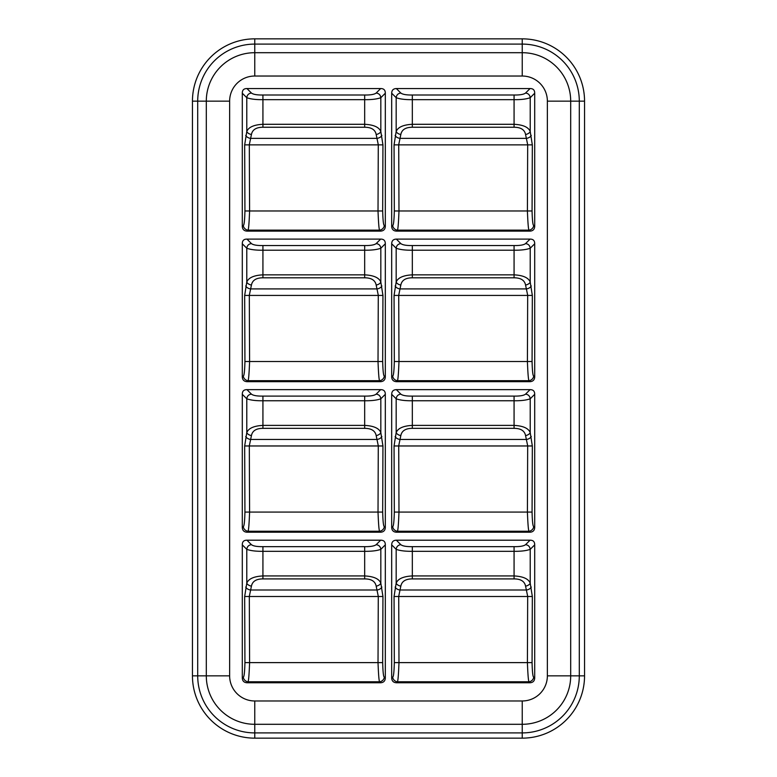 <?xml version="1.0" encoding="UTF-8"?>
<svg xmlns="http://www.w3.org/2000/svg" width="777" height="777" viewBox="0 0 777 777"><rect width="100%" height="100%" fill="white"/><g stroke="black" fill="none" stroke-linecap="round" stroke-linejoin="round"><path stroke-width="1.17" d="M254.759 38.85L522.241 38.85A62.306 62.306 0 0 1 584.547 101.156L584.547 675.844A62.306 62.306 0 0 1 522.241 738.15L254.759 738.15A62.306 62.306 0 0 1 192.453 675.844L192.453 101.156A62.306 62.306 0 0 1 254.759 38.85L254.759 44.095L522.241 44.095A57.051 57.051 0 0 1 579.292 101.156L579.292 675.844A57.051 57.051 0 0 1 522.241 732.905L254.759 732.905A57.051 57.051 0 0 1 197.708 675.844L197.708 101.156A57.051 57.051 0 0 1 254.759 44.095L254.759 52.7A48.446 48.446 0 0 0 206.303 101.156L206.303 675.844L192.453 675.844A62.306 62.306 0 0 0 254.759 738.15L254.759 724.3L522.241 724.3A48.446 48.446 0 0 0 570.697 675.844L570.697 101.156A48.446 48.446 0 0 0 522.241 52.7L254.759 52.7L254.759 76.029A25.117 25.117 0 0 0 229.633 101.156L192.453 101.156A62.306 62.306 0 0 1 254.759 38.85M391.686 678.107C391.88 681.011 393.434 682.565 396.348 682.76L530.05 682.76C532.954 682.565 534.508 681.011 534.702 678.107L533.721 677.126C532.867 677.039 532.313 672.202 532.07 662.616L532.332 596.513L530.215 583.187C528.506 578.836 523.125 576.417 514.073 575.932L412.325 575.932C403.263 576.417 397.882 578.836 396.173 583.187L394.056 596.513L394.318 662.616C394.075 672.212 393.521 677.049 392.667 677.126L391.686 678.107L391.686 544.852L396.173 549.339C400.009 550.747 405.39 551.398 412.325 551.311L412.325 578.904C405.623 578.914 401.787 581.332 400.825 586.149L398.718 596.318L398.98 662.742C398.484 675.417 397.931 681.769 397.329 681.779L396.348 682.76M391.686 544.852C391.763 541.841 393.317 540.297 396.348 540.2L530.05 540.2C533.177 540.17 534.731 541.724 534.702 544.852L534.702 678.107M385.314 678.107C385.12 681.011 383.566 682.565 380.652 682.76L246.95 682.76C244.046 682.565 242.492 681.011 242.298 678.107L242.298 544.852C242.269 541.724 243.823 540.17 246.95 540.2L380.652 540.2C383.78 540.17 385.334 541.724 385.314 544.852L385.314 678.107L384.333 677.126C383.479 677.039 382.925 672.202 382.682 662.616L382.944 596.513L380.827 583.187C379.118 578.836 373.737 576.417 364.675 575.932L262.927 575.932C253.875 576.417 248.485 578.836 246.785 583.187L244.668 596.513L244.93 662.616C244.687 672.212 244.133 677.049 243.279 677.126L242.298 678.107M391.686 527.554C391.88 530.468 393.434 532.022 396.348 532.216L530.05 532.216C532.954 532.022 534.508 530.468 534.702 527.554L533.721 526.573C532.867 526.495 532.313 521.658 532.07 512.072L532.332 445.969L530.215 432.634C528.506 428.282 523.125 425.874 514.073 425.388L412.325 425.388C403.263 425.874 397.882 428.292 396.173 432.634L394.056 445.969L394.318 512.072C394.075 521.668 393.521 526.505 392.667 526.573L391.686 527.554L391.686 394.308L396.173 398.795C400.009 400.194 405.39 400.854 412.325 400.757L412.325 428.35C405.623 428.37 401.787 430.788 400.825 435.596L398.718 445.775L398.98 512.189C398.484 524.873 397.931 531.225 397.329 531.235L396.348 532.216M391.686 394.308C391.763 391.297 393.317 389.743 396.348 389.646L530.05 389.646C533.177 389.627 534.731 391.181 534.702 394.308L534.702 527.554M385.314 527.554C385.12 530.468 383.566 532.022 380.652 532.216L246.95 532.216C244.046 532.022 242.492 530.468 242.298 527.554L242.298 394.308C242.269 391.181 243.823 389.627 246.95 389.646L380.652 389.646C383.78 389.627 385.334 391.181 385.314 394.308L385.314 527.554L384.333 526.573C383.479 526.495 382.925 521.658 382.682 512.072L382.944 445.969L380.827 432.634C379.118 428.282 373.737 425.874 364.675 425.388L262.927 425.388C253.875 425.874 248.485 428.292 246.785 432.634L244.668 445.969L244.93 512.072C244.687 521.668 244.133 526.505 243.279 526.573L242.298 527.554M391.686 377.01C391.88 379.914 393.434 381.468 396.348 381.672L530.05 381.672C532.954 381.468 534.508 379.914 534.702 377.01L533.721 376.029C532.867 375.951 532.313 371.115 532.07 361.519L532.332 295.425L530.215 282.09C528.506 277.739 523.125 275.32 514.073 274.844L412.325 274.844C403.263 275.32 397.882 277.739 396.173 282.09L394.056 295.425L394.318 361.519C394.075 371.115 393.521 375.951 392.667 376.029L391.686 377.01L391.686 243.764L396.173 248.242C400.009 249.65 405.39 250.301 412.325 250.213L412.325 277.807C405.623 277.826 401.787 280.235 400.825 285.052L398.718 295.231L398.98 361.645C398.484 374.329 397.931 380.672 397.329 380.691L396.348 381.672M391.686 243.764C391.763 240.753 393.317 239.199 396.348 239.102L530.05 239.102C533.177 239.083 534.731 240.637 534.702 243.764L534.702 377.01M385.314 377.01C385.12 379.914 383.566 381.468 380.652 381.672L246.95 381.672C244.046 381.468 242.492 379.914 242.298 377.01L242.298 243.764C242.269 240.637 243.823 239.083 246.95 239.102L380.652 239.102C383.78 239.083 385.334 240.637 385.314 243.764L385.314 377.01L384.333 376.029C383.479 375.951 382.925 371.115 382.682 361.519L382.944 295.425L380.827 282.09C379.118 277.739 373.737 275.32 364.675 274.844L262.927 274.844C253.875 275.32 248.485 277.739 246.785 282.09L244.668 295.425L244.93 361.519C244.687 371.115 244.133 375.951 243.279 376.029L242.298 377.01M385.314 226.466C385.12 229.37 383.566 230.924 380.652 231.119L246.95 231.119C244.046 230.924 242.492 229.37 242.298 226.466L242.298 93.211C242.269 90.083 243.823 88.529 246.95 88.559L380.652 88.559C383.78 88.529 385.334 90.083 385.314 93.211L385.314 226.466L384.333 225.485C383.479 225.398 382.925 220.561 382.682 210.975L382.944 144.872L380.827 131.546C379.118 127.195 373.737 124.776 364.675 124.291L262.927 124.291C253.875 124.776 248.485 127.195 246.785 131.546L244.668 144.872L244.93 210.975C244.687 220.571 244.133 225.408 243.279 225.485L242.298 226.466M391.686 226.466C391.88 229.37 393.434 230.924 396.348 231.119L530.05 231.119C532.954 230.924 534.508 229.37 534.702 226.466L533.721 225.485C532.867 225.398 532.313 220.561 532.07 210.975L532.332 144.872L530.215 131.546C528.506 127.195 523.125 124.776 514.073 124.291L412.325 124.291C403.263 124.776 397.882 127.195 396.173 131.546L394.056 144.872L394.318 210.975C394.075 220.571 393.521 225.408 392.667 225.485L391.686 226.466L391.686 93.211L396.173 97.698C400.009 99.106 405.39 99.757 412.325 99.66L412.325 127.253C405.623 127.273 401.787 129.691 400.825 134.508L398.718 144.677L398.98 211.101C398.484 223.776 397.931 230.128 397.329 230.138L396.348 231.119M391.686 93.211C391.763 90.2 393.317 88.646 396.348 88.559L530.05 88.559C533.177 88.529 534.731 90.083 534.702 93.211L534.702 226.466M396.348 540.2L400.825 544.677C398.086 545.036 396.532 546.59 396.173 549.339L396.173 583.187A4.953 2.894 -164.8 0 0 400.825 586.149M400.825 544.677C402.632 546.085 406.468 546.736 412.325 546.649L514.073 546.649C519.92 546.736 523.756 546.085 525.563 544.677C528.302 545.046 529.856 546.59 530.215 549.339L534.702 544.852M530.05 682.76L529.069 681.779C528.457 681.759 527.904 675.417 527.408 662.742L527.68 596.318L525.563 586.149C524.601 581.332 520.775 578.923 514.073 578.904L412.325 578.904M412.325 546.649L412.325 551.311L514.073 551.311C520.998 551.398 526.379 550.747 530.215 549.339L530.215 583.187A4.953 2.894 -15.2 0 1 525.563 586.149M246.95 540.2L251.437 544.677C248.698 545.036 247.144 546.59 246.785 549.339C250.612 550.747 256.002 551.398 262.927 551.311L262.927 578.904C256.225 578.914 252.399 581.332 251.437 586.149L249.32 596.318L249.592 662.742C249.096 675.417 248.543 681.769 247.931 681.779L246.95 682.76M251.437 544.677C253.244 546.085 257.08 546.736 262.927 546.649L364.675 546.649C370.532 546.736 374.359 546.085 376.175 544.677C378.914 545.046 380.468 546.59 380.827 549.339L385.314 544.852M380.652 682.76L379.671 681.779C379.069 681.759 378.516 675.417 378.02 662.742L378.282 596.318L376.175 586.149C375.213 581.332 371.387 578.923 364.675 578.904L262.927 578.904M262.927 546.649L262.927 551.311L364.675 551.311C371.61 551.398 376.991 550.747 380.827 549.339L380.827 583.187A4.953 2.894 -15.2 0 1 376.175 586.149M396.348 389.646L400.825 394.133C398.086 394.493 396.532 396.047 396.173 398.795L396.173 432.634A4.953 2.894 -164.8 0 0 400.825 435.596M400.825 394.133C402.632 395.542 406.468 396.192 412.325 396.105L514.073 396.105C519.92 396.192 523.756 395.542 525.563 394.133C528.302 394.493 529.856 396.047 530.215 398.795L534.702 394.308M530.05 532.216L529.069 531.235C528.457 531.215 527.904 524.863 527.408 512.189L527.68 445.775L525.563 435.596C524.601 430.788 520.775 428.37 514.073 428.35L412.325 428.35M412.325 396.105L412.325 400.757L514.073 400.757C520.998 400.854 526.379 400.194 530.215 398.795L530.215 432.634A4.953 2.894 -15.2 0 1 525.563 435.596M246.95 389.646L251.437 394.133C248.698 394.493 247.144 396.047 246.785 398.795C250.612 400.194 256.002 400.854 262.927 400.757L262.927 428.35C256.225 428.37 252.399 430.788 251.437 435.596L249.32 445.775L249.592 512.189C249.096 524.873 248.543 531.225 247.931 531.235L246.95 532.216M251.437 394.133C253.244 395.542 257.08 396.192 262.927 396.105L364.675 396.105C370.532 396.192 374.359 395.542 376.175 394.133C378.914 394.493 380.468 396.047 380.827 398.795L385.314 394.308M380.652 532.216L379.671 531.235C379.069 531.215 378.516 524.863 378.02 512.189L378.282 445.775L376.175 435.596C375.213 430.788 371.387 428.37 364.675 428.35L262.927 428.35M262.927 396.105L262.927 400.757L364.675 400.757C371.61 400.854 376.991 400.194 380.827 398.795L380.827 432.634A4.953 2.894 -15.2 0 1 376.175 435.596M396.348 239.102L400.825 243.589C398.086 243.939 396.532 245.493 396.173 248.242L396.173 282.09A4.953 2.894 -164.8 0 0 400.825 285.052M400.825 243.589C402.632 244.988 406.468 245.649 412.325 245.551L514.073 245.551C519.92 245.649 523.756 244.988 525.563 243.589C528.302 243.949 529.856 245.503 530.215 248.242L534.702 243.764M530.05 381.672L529.069 380.691C528.457 380.672 527.904 374.32 527.408 361.645L527.68 295.231L525.563 285.052C524.601 280.244 520.775 277.826 514.073 277.807L412.325 277.807M412.325 245.551L412.325 250.213L514.073 250.213C520.998 250.301 526.379 249.65 530.215 248.242L530.215 282.09A4.953 2.894 -15.2 0 1 525.563 285.052M246.95 239.102L251.437 243.589C248.698 243.939 247.144 245.493 246.785 248.242C250.612 249.65 256.002 250.301 262.927 250.213L262.927 277.807C256.225 277.826 252.399 280.235 251.437 285.052L249.32 295.231L249.592 361.645C249.096 374.329 248.543 380.672 247.931 380.691L246.95 381.672M251.437 243.589C253.244 244.988 257.08 245.649 262.927 245.551L364.675 245.551C370.532 245.649 374.359 244.988 376.175 243.589C378.914 243.949 380.468 245.503 380.827 248.242L385.314 243.764M380.652 381.672L379.671 380.691C379.069 380.672 378.516 374.32 378.02 361.645L378.282 295.231L376.175 285.052C375.213 280.244 371.387 277.826 364.675 277.807L262.927 277.807M262.927 245.551L262.927 250.213L364.675 250.213C371.61 250.301 376.991 249.65 380.827 248.242L380.827 282.09A4.953 2.894 -15.2 0 1 376.175 285.052M246.95 88.559L251.437 93.036C248.698 93.395 247.144 94.949 246.785 97.698C250.612 99.106 256.002 99.757 262.927 99.66L262.927 127.253C256.225 127.273 252.399 129.691 251.437 134.508L249.32 144.677L249.592 211.101C249.096 223.776 248.543 230.128 247.931 230.138L246.95 231.119M251.437 93.036C253.244 94.444 257.08 95.095 262.927 95.008L364.675 95.008C370.532 95.095 374.359 94.444 376.175 93.036C378.914 93.405 380.468 94.949 380.827 97.698L385.314 93.211M380.652 231.119L379.671 230.138C379.069 230.118 378.516 223.776 378.02 211.101L378.282 144.677L376.175 134.508C375.213 129.691 371.387 127.273 364.675 127.253L262.927 127.253M262.927 95.008L262.927 99.66L364.675 99.66C371.61 99.757 376.991 99.106 380.827 97.698L380.827 131.546A4.953 2.894 -15.2 0 1 376.175 134.508M396.348 88.559L400.825 93.036C398.086 93.395 396.532 94.949 396.173 97.698L396.173 131.546A4.953 2.894 -164.8 0 0 400.825 134.508M400.825 93.036C402.632 94.444 406.468 95.095 412.325 95.008L514.073 95.008C519.92 95.095 523.756 94.444 525.563 93.036C528.302 93.405 529.856 94.949 530.215 97.698L534.702 93.211M530.05 231.119L529.069 230.138C528.457 230.118 527.904 223.776 527.408 211.101L527.68 144.677L525.563 134.508C524.601 129.691 520.775 127.273 514.073 127.253L412.325 127.253M412.325 95.008L412.325 99.66L514.073 99.66C520.998 99.757 526.379 99.106 530.215 97.698L530.215 131.546A4.953 2.894 -15.2 0 1 525.563 134.508M254.759 724.106L254.759 724.3A48.446 48.446 0 0 1 206.303 675.844L229.633 675.844A25.117 25.117 0 0 0 254.759 700.971L522.241 700.971A25.117 25.117 0 0 0 547.367 675.844L547.367 101.156A25.117 25.117 0 0 0 522.241 76.029L254.759 76.029M522.241 52.894L522.241 38.85A62.306 62.306 0 0 1 584.547 101.156L547.367 101.156M570.503 675.844L584.547 675.844A62.306 62.306 0 0 1 522.241 738.15L522.241 700.971M229.633 101.156L229.633 675.844M254.759 700.971L254.759 724.3M547.367 675.844L570.697 675.844M522.241 76.029L522.241 52.7M533.721 677.126A4.953 4.409 -45 0 1 529.069 681.779L397.329 681.779A4.953 4.409 -135 0 1 392.667 677.126M525.563 544.677L530.05 540.2M532.07 662.616L394.318 662.616M532.332 596.513L394.056 596.513M395.124 587.043A4.953 2.894 -164.8 0 0 399.786 590.005L526.612 590.005A4.953 2.894 -15.2 0 0 531.264 587.043M514.073 578.904L514.073 546.649M384.333 677.126A4.953 4.409 -45 0 1 379.671 681.779L247.931 681.779A4.953 4.409 -135 0 1 243.279 677.126M242.298 544.852L246.785 549.339L246.785 583.187A4.953 2.894 -164.8 0 0 251.437 586.149M376.175 544.677L380.652 540.2M244.93 662.616L382.682 662.616M382.944 596.513L244.668 596.513M245.736 587.043A4.953 2.894 -164.8 0 0 250.388 590.005L377.214 590.005A4.953 2.894 -15.2 0 0 381.876 587.043M364.675 578.904L364.675 546.649M533.721 526.573A4.953 4.409 -45 0 1 529.069 531.235L397.329 531.235A4.953 4.409 -135 0 1 392.667 526.573M525.563 394.133L530.05 389.646M532.07 512.072L394.318 512.072M532.332 445.969L394.056 445.969M395.124 436.489A4.953 2.894 -164.8 0 0 399.786 439.452L526.612 439.452A4.953 2.894 -15.2 0 0 531.264 436.489M514.073 428.35L514.073 396.105M384.333 526.573A4.953 4.409 -45 0 1 379.671 531.235L247.931 531.235A4.953 4.409 -135 0 1 243.279 526.573M242.298 394.308L246.785 398.795L246.785 432.634A4.953 2.894 -164.8 0 0 251.437 435.596M376.175 394.133L380.652 389.646M244.93 512.072L382.682 512.072M382.944 445.969L244.668 445.969M245.736 436.489A4.953 2.894 -164.8 0 0 250.388 439.452L377.214 439.452A4.953 2.894 -15.2 0 0 381.876 436.489M364.675 428.35L364.675 396.105M533.721 376.029A4.953 4.409 -45 0 1 529.069 380.691L397.329 380.691A4.953 4.409 -135 0 1 392.667 376.029M525.563 243.589L530.05 239.102M532.07 361.519L394.318 361.519M532.332 295.425L394.056 295.425M395.124 285.946A4.953 2.894 -164.8 0 0 399.786 288.908L526.612 288.908A4.953 2.894 -15.2 0 0 531.264 285.946M514.073 277.807L514.073 245.551M384.333 376.029A4.953 4.409 -45 0 1 379.671 380.691L247.931 380.691A4.953 4.409 -135 0 1 243.279 376.029M242.298 243.764L246.785 248.242L246.785 282.09A4.953 2.894 -164.8 0 0 251.437 285.052M376.175 243.589L380.652 239.102M244.93 361.519L382.682 361.519M382.944 295.425L244.668 295.425M245.736 285.946A4.953 2.894 -164.8 0 0 250.388 288.908L377.214 288.908A4.953 2.894 -15.2 0 0 381.876 285.946M364.675 277.807L364.675 245.551M384.333 225.485A4.953 4.409 -45 0 1 379.671 230.138L247.931 230.138A4.953 4.409 -135 0 1 243.279 225.485M242.298 93.211L246.785 97.698L246.785 131.546A4.953 2.894 -164.8 0 0 251.437 134.508M376.175 93.036L380.652 88.559M244.93 210.975L382.682 210.975M382.944 144.872L244.668 144.872M245.736 135.402A4.953 2.894 -164.8 0 0 250.388 138.364L377.214 138.364A4.953 2.894 -15.2 0 0 381.876 135.402M364.675 127.253L364.675 95.008M533.721 225.485A4.953 4.409 -45 0 1 529.069 230.138L397.329 230.138A4.953 4.409 -135 0 1 392.667 225.485M525.563 93.036L530.05 88.559M532.07 210.975L394.318 210.975M532.332 144.872L394.056 144.872M395.124 135.402A4.953 2.894 -164.8 0 0 399.786 138.364L526.612 138.364A4.953 2.894 -15.2 0 0 531.264 135.402M514.073 127.253L514.073 95.008"/></g></svg>
